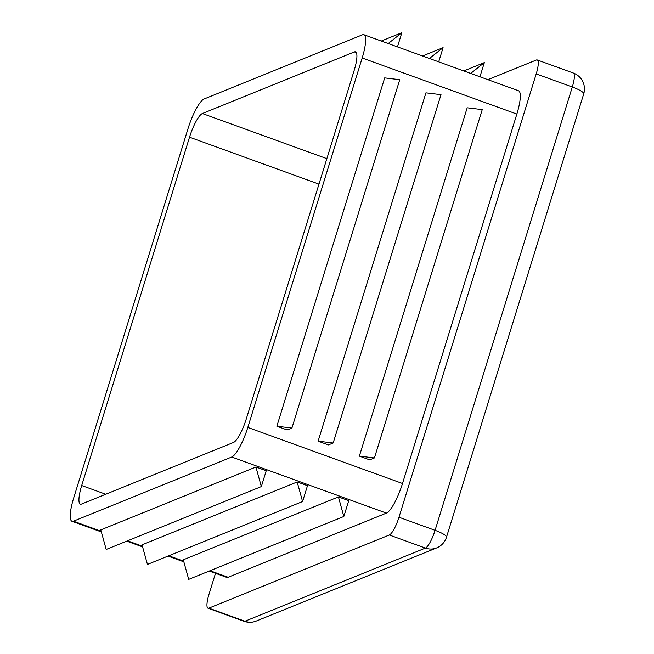 <?xml version="1.0" encoding="UTF-8"?>
<svg xmlns="http://www.w3.org/2000/svg" width="654" height="654" viewBox="0 0 654 654"><rect width="100%" height="100%" fill="white"/><g stroke="black" fill="none" stroke-linecap="round" stroke-linejoin="round"><path stroke-width="0.98" d="M318.106 441.172L328.422 444.908L333.172 442.987L318.106 441.172L425.934 92.843L441 94.658L333.172 442.987M363.861 34.703A28.179 6.483 109.9 0 1 362.177 57.985L247.809 427.43A28.179 6.483 109.9 0 1 231.729 457.023L73.428 521.197A28.179 6.483 109.9 0 1 71.989 521.295A28.179 6.483 109.9 0 1 73.681 498.013L188.041 128.576A28.179 6.483 109.9 0 1 204.122 98.975L362.43 34.809A28.179 6.483 109.9 0 1 363.861 34.703L518.548 90.783A28.179 6.483 109.9 0 1 516.856 114.066L402.496 483.502A28.179 6.483 109.9 0 1 386.408 513.104L228.107 577.269A28.179 6.483 109.9 0 1 226.676 577.376L209.239 571.056M359.357 456.124L369.673 459.868L374.423 457.939L359.357 456.124L467.185 107.796L482.243 109.61L374.423 457.939M276.863 426.22L287.171 429.956L291.921 428.035L276.863 426.22L384.683 77.891L399.749 79.698L291.921 428.035M246.329 418.797A22.538 5.183 109.9 0 1 233.462 442.472L81.488 504.079A22.538 5.183 109.9 0 1 80.344 504.16A22.538 5.183 109.9 0 1 81.693 485.538L189.521 137.201A22.538 5.183 109.9 0 1 202.388 113.526L354.362 51.919A22.538 5.183 109.9 0 1 355.506 51.838A22.538 5.183 109.9 0 1 354.157 70.469L246.329 418.797M338.42 496.917L183.284 559.808L188.695 579.379L343.832 516.488L348.737 500.662L338.42 496.917L343.832 516.488M255.927 467.013L100.79 529.895L106.201 549.474L261.338 486.584L266.235 470.749L255.927 467.013L261.338 486.584M297.178 481.965L142.041 544.856L147.444 564.427L302.589 501.536L307.486 485.701L297.178 481.965L302.589 501.536M487.868 79.657L536.362 60.005A16.906 3.891 109.9 0 1 537.22 59.939A16.906 3.891 109.9 0 1 536.206 73.91L398.973 517.24A16.906 3.891 109.9 0 1 389.326 534.997L208.855 608.155A16.906 3.891 109.9 0 1 207.997 608.212A16.906 3.891 109.9 0 1 209.01 594.249L215.485 573.321M470.708 73.444L484.336 62.612L463.8 70.934M484.336 62.612L479.946 76.788M429.457 58.484L443.085 47.652L422.549 55.982M443.085 47.652L438.695 61.836M388.214 43.532L401.834 32.7L381.298 41.022M401.834 32.7L397.452 46.884M516.856 114.066L362.177 57.985M402.496 483.502L247.809 427.43M105.735 494.252L81.693 485.538M318.972 184.134L189.521 137.201M326.861 158.652L202.388 113.526M356.34 52.639L354.362 51.919M228.107 577.269L210.048 570.721M183.66 561.157L168.797 555.769M142.409 546.204L127.546 540.817M101.166 531.252L73.428 521.197M386.408 513.104L231.729 457.023M436.668 547.921L256.204 621.071A16.906 16.113 -112.1 0 1 244.948 621.235L425.419 548.085A16.906 16.113 67.9 0 0 436.668 547.921A16.906 16.906 0 0 0 446.469 537.253A16.906 3.335 -162.8 0 0 435.065 530.329A16.906 3.891 109.9 0 1 425.419 548.085L389.326 534.997M536.206 73.91L572.299 86.998A16.906 3.335 17.2 0 1 583.703 93.923A16.906 16.906 0 0 0 573.313 73.027A16.906 3.891 109.9 0 1 572.299 86.998L435.065 530.329L398.973 517.24M208.855 608.155L244.948 621.235A16.906 3.891 109.9 0 1 244.089 621.3A16.906 16.906 0 0 0 256.204 621.071M71.989 521.295L101.354 531.939M126.737 541.144L142.605 546.899M167.988 556.096L183.848 561.851M583.703 93.923L446.469 537.253M207.997 608.212L244.089 621.3M537.22 59.939L573.313 73.027"/></g></svg>
